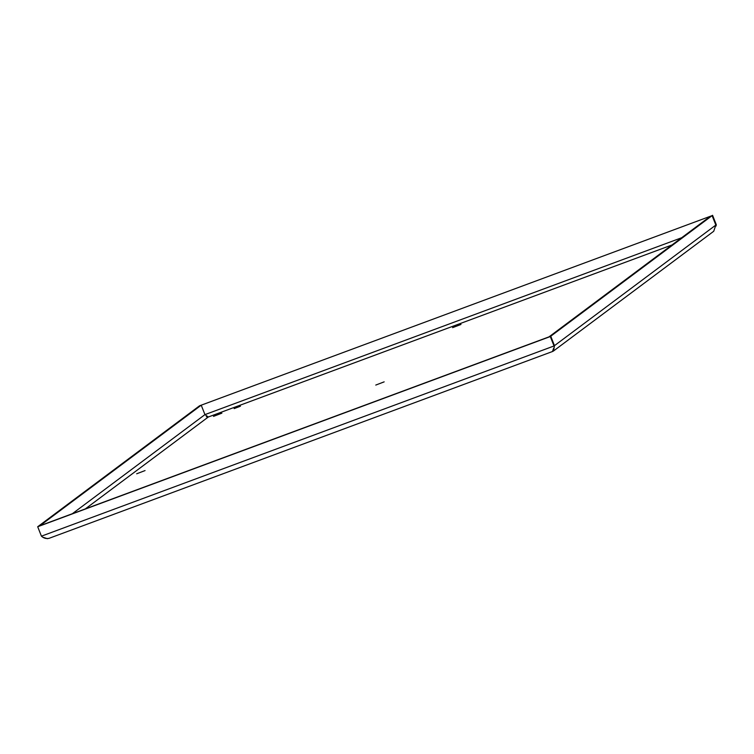 <?xml version="1.0" encoding="UTF-8"?>
<svg xmlns="http://www.w3.org/2000/svg" width="754" height="754" viewBox="0 0 754 754"><rect width="100%" height="100%" fill="white"/><g stroke="black" fill="none" stroke-linecap="round" stroke-linejoin="round"><path stroke-width="1.13" d="M234.155 408.611L240.441 406.199L234.155 408.611M145.06 470.571L136.681 473.785L145.06 470.571M384.163 381.854L375.775 385.068L384.163 381.854M221.883 413.164L213.505 416.378L221.883 413.164M460.986 324.446L452.607 327.66L460.986 324.446M553.69 348.141L552.456 351.534L48.699 538.46L552.456 351.534M206.36 416.698L208.302 417.009L204.956 414.615L201.224 405.19L199.508 405.831L38.162 526.396L39.877 525.755L201.224 405.19M552.72 351.43L553.521 350.978L554.492 345.634L715.866 225.041L712.134 215.616L199.537 405.803L712.134 215.616M712.106 215.635L550.759 336.209L549.044 336.84L710.391 216.275L712.106 215.635L715.838 225.06L713.727 231.261L553.521 350.978M49.029 538.318C46.173 538.912 43.638 538.196 41.432 536.169L37.7 526.735L38.134 526.415L550.731 336.227L554.463 345.652L550.759 336.209M42.987 537.244L47.474 538.705M716.027 226.049L716.3 224.72L715.838 225.05M41.432 536.169L554.03 345.973L550.297 336.548L37.7 526.735M716.3 224.72L712.568 215.295M85.325 508.903L208.302 417.009L671.993 244.965M72.318 513.738L204.956 414.615L681.682 237.727"/></g></svg>

